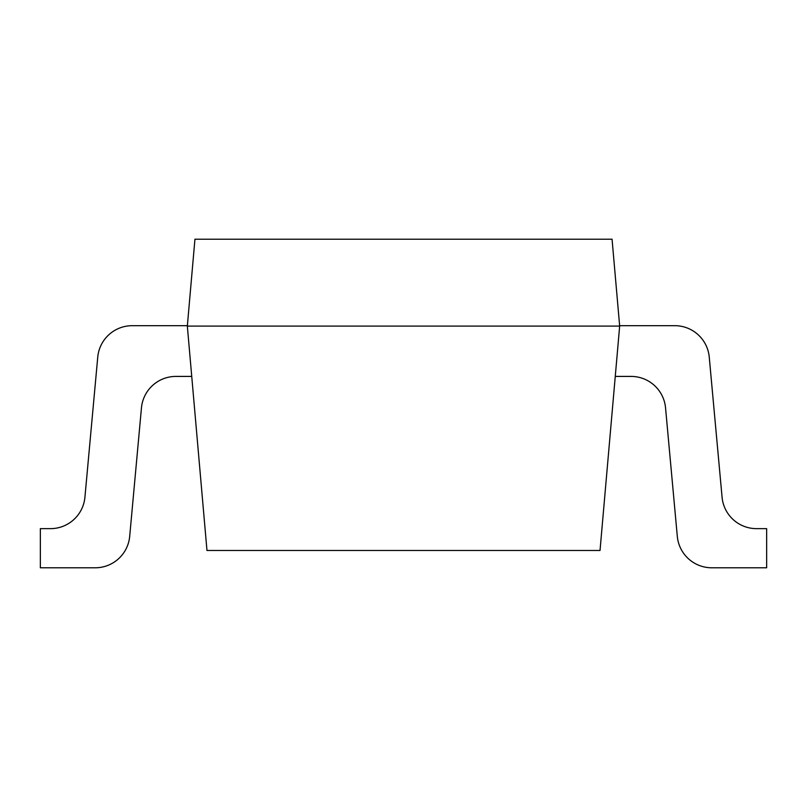 <?xml version="1.0" encoding="UTF-8"?>
<svg xmlns="http://www.w3.org/2000/svg" width="807" height="807" viewBox="0 0 807 807"><rect width="100%" height="100%" fill="white"/><g stroke="black" fill="none" stroke-linecap="round" stroke-linejoin="round"><path stroke-width="1.21" d="M187.335 326.089L194.941 239.215L612.059 239.215L619.665 326.089L187.335 326.089L206.975 550.485L600.025 550.485L619.665 326.089M615.257 376.415L631.104 376.415A34.59 34.59 0 0 1 665.543 407.848L677.305 536.352A34.59 34.59 0 0 0 711.754 567.785L766.65 567.785L766.65 528.646L756.512 528.646A34.59 34.59 0 0 1 722.073 497.203L709.252 357.118A34.59 34.59 0 0 0 674.803 325.685L619.625 325.685M665.543 407.848L677.305 536.352L665.543 407.848A34.59 34.59 0 0 0 631.104 376.415A34.59 34.59 0 0 1 665.543 407.848M132.197 325.685L187.375 325.685L132.197 325.685A34.59 34.59 0 0 0 97.748 357.118L84.927 497.203A34.59 34.59 0 0 1 50.488 528.646L40.35 528.646L40.35 567.785L95.246 567.785A34.59 34.59 0 0 0 129.695 536.352L141.457 407.848A34.59 34.59 0 0 1 175.896 376.415L191.743 376.415M141.457 407.848A34.59 34.59 0 0 1 175.896 376.415M40.35 567.785L95.246 567.785M84.927 497.203A34.59 34.59 0 0 1 50.488 528.646M722.073 497.203L709.252 357.118L722.073 497.203"/></g></svg>
